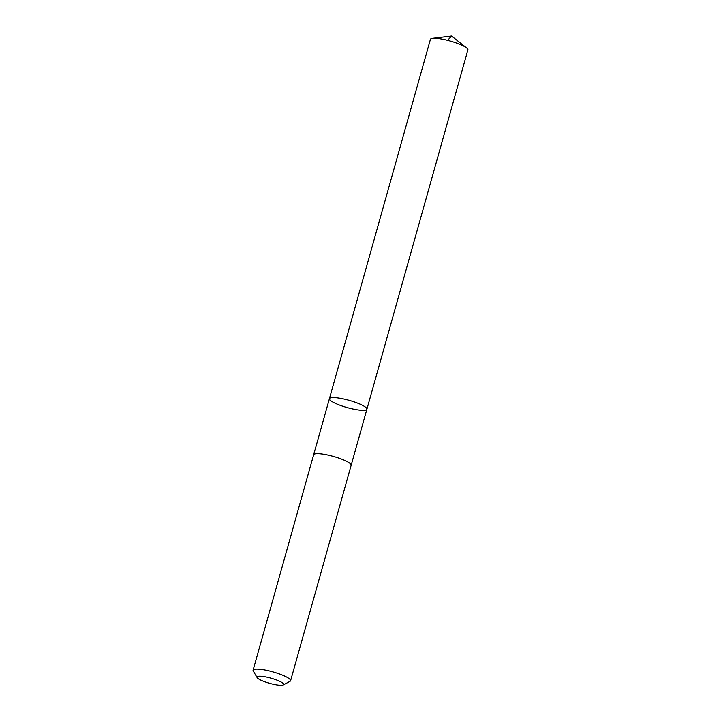 <?xml version="1.0" encoding="UTF-8"?>
<svg xmlns="http://www.w3.org/2000/svg" width="721" height="721" viewBox="0 0 721 721"><rect width="100%" height="100%" fill="white"/><g stroke="black" fill="none" stroke-linecap="round" stroke-linejoin="round"><path stroke-width="1.08" d="M362.591 405.373A19.467 3.749 15.7 0 1 366.899 409.231A19.467 3.749 15.7 0 1 347.143 407.572A19.467 3.749 15.7 0 1 329.416 398.695A19.467 3.749 15.7 0 1 342.259 398.677A19.467 3.749 15.7 0 1 362.591 405.373A19.467 3.749 15.7 0 1 366.899 409.231L467.902 49.893A19.476 3.749 -164.3 0 0 466.595 47.892A19.476 3.749 -164.3 0 0 463.594 46.036A19.476 3.749 -164.3 0 0 432.582 38.33A19.476 3.749 -164.3 0 0 430.41 39.358L329.416 398.695A19.467 3.749 15.7 0 1 342.259 398.677A19.467 3.749 15.7 0 1 362.591 405.373M283.281 684.95L290.022 681.336A19.476 3.749 -164.3 0 0 290.59 680.732L351.145 465.297A19.476 3.749 -164.3 0 0 333.408 456.411A19.476 3.749 -164.3 0 0 313.653 454.753L253.098 670.188A19.476 3.749 -164.3 0 0 253.26 670.999L257.127 677.596A13.852 2.668 -164.3 0 0 260.083 679.768A13.852 2.668 -164.3 0 0 273.277 684.256A13.852 2.668 -164.3 0 0 283.281 684.95A13.852 2.668 -164.3 0 0 271.069 678.2A13.852 2.668 -164.3 0 0 257.127 677.596M290.59 680.732A19.476 3.749 -164.3 0 0 272.853 671.855A19.476 3.749 -164.3 0 0 253.098 670.188M447.615 40.34L451.571 36.05L432.582 38.33M451.571 36.05L466.595 47.892M351.163 465.225L366.899 409.231M313.671 454.69L329.416 398.695"/></g></svg>

